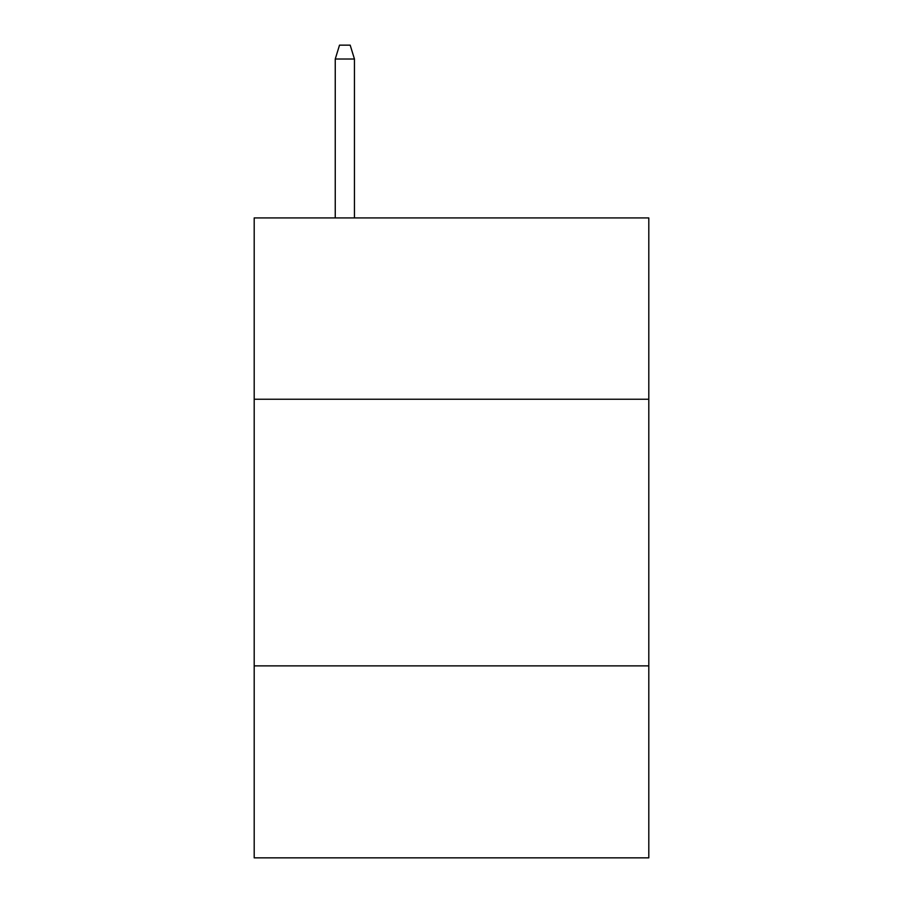 <?xml version="1.0" encoding="UTF-8"?>
<svg xmlns="http://www.w3.org/2000/svg" width="903" height="903" viewBox="0 0 903 903"><rect width="100%" height="100%" fill="white"/><g stroke="black" fill="none" stroke-linecap="round" stroke-linejoin="round"><path stroke-width="1.35" d="M648.805 399.239L648.805 217.928L254.194 217.928L254.194 399.239L648.805 399.239L648.805 857.85L254.194 857.85L254.194 399.239M648.805 665.872L254.194 665.872M354.45 217.928L354.45 59.011L335.25 59.011L335.25 217.928M335.25 59.011L339.517 45.15L350.183 45.15L354.45 59.011"/></g></svg>
